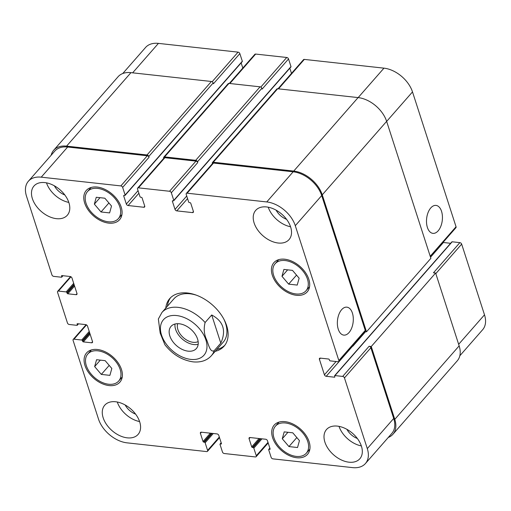 <?xml version="1.0" encoding="UTF-8"?>
<svg xmlns="http://www.w3.org/2000/svg" width="511" height="511" viewBox="0 0 511 511"><rect width="100%" height="100%" fill="white"/><g stroke="black" fill="none" stroke-linecap="round" stroke-linejoin="round"><path stroke-width="0.77" d="M174.998 324.019A16.831 10.878 -138.8 0 0 182.299 339.055A16.831 10.878 -138.8 0 0 198.166 344.318M177.707 323.687A14.065 9.096 -138.8 0 0 177.892 329.601A14.065 9.096 -138.8 0 0 198.147 341.591M197.553 338.991A16.831 10.878 41.2 0 1 196.352 348.553A16.831 10.878 41.2 0 1 176.525 345.653A16.831 10.878 41.2 0 1 171.038 326.376A16.831 10.878 41.2 0 1 185.193 325.526A16.831 10.878 41.2 0 1 197.553 338.991M220.803 343.143L214.198 350.68C210.193 352.858 208.443 344.401 206.719 339.943C204.087 334.513 203.55 328.701 205.103 322.518L211.707 314.98L220.803 343.143C226.411 330.604 223.377 321.221 211.707 314.98M158.353 319.005L160.192 333.134L164.919 344.784C172.667 354.538 182.063 360.229 193.101 361.865C200.855 362.606 206.949 360.555 211.362 355.713A32.838 21.232 -138.8 0 0 214.198 350.68M167.442 306.191A36.121 23.353 41.2 0 1 170.597 297.683M224.853 345.219A36.121 23.353 41.2 0 1 216.836 349.467M165.788 308.076A36.121 23.353 41.2 0 1 169.729 298.59A36.121 23.353 41.2 0 1 212.289 304.824A36.121 23.353 41.2 0 1 224.067 346.196A36.121 23.353 41.2 0 1 215.188 351.351M205.103 322.518A32.838 21.232 -138.8 0 0 161.968 312.438L173.849 298.871A32.838 21.232 41.2 0 1 196.428 295.198M223.92 319.279A32.838 21.232 41.2 0 1 223.25 342.146L211.362 355.713M430.767 207.939A14.065 7.876 -83.7 0 1 435.998 205.403A14.065 7.876 -83.7 0 1 442.296 220.241A14.065 7.876 -83.7 0 1 432.932 233.361A14.065 7.876 -83.7 0 1 426.57 223.205A14.065 7.876 -83.7 0 1 430.767 207.939M341.629 309.685A14.065 7.876 -83.7 0 1 346.86 307.156A14.065 7.876 -83.7 0 1 353.158 321.994A14.065 7.876 -83.7 0 1 343.794 335.114A14.065 7.876 -83.7 0 1 337.432 324.958A14.065 7.876 -83.7 0 1 341.629 309.685M430.396 256.835L455.933 227.689A1.642 1.06 -138.8 0 0 456.048 226.756L412.498 91.91A26.272 16.984 -138.8 0 0 383.959 68.155L304.32 59.41A1.642 1.06 -138.8 0 0 303.515 59.666L277.997 88.793M450.619 243.3L443.401 242.508A1.642 1.06 41.2 0 1 443.024 242.418M459.83 355.777L482.62 329.755A26.272 16.984 -138.8 0 0 484.498 314.821L461.663 244.124A1.642 1.06 -138.8 0 0 459.874 242.642L452.171 241.792A0.658 0.422 -138.8 0 0 451.852 241.895L334.648 375.681A0.658 0.422 -138.8 0 0 334.603 376.058L334.82 376.722A0.658 0.422 41.2 0 1 334.45 377.201L326.203 376.294A1.642 1.06 41.2 0 1 324.421 374.806L319.413 359.303A1.642 1.06 41.2 0 1 319.528 358.371A1.642 1.06 41.2 0 1 320.333 358.122L328.579 359.022A0.658 0.422 41.2 0 1 329.295 359.616L329.512 360.287A0.658 0.422 -138.8 0 0 330.221 360.881L337.931 361.724A1.642 1.06 -138.8 0 0 338.736 361.475A1.642 1.06 -138.8 0 0 338.85 360.536L295.294 225.696A26.272 16.984 -138.8 0 0 266.755 201.941L187.122 193.196A1.642 1.06 -138.8 0 0 186.317 193.445A1.642 1.06 -138.8 0 0 186.202 194.384L188.661 201.998A0.658 0.422 -138.8 0 0 189.377 202.592L190.047 202.669A0.658 0.422 41.2 0 1 190.763 203.263L193.394 211.413A1.642 1.06 41.2 0 1 193.279 212.346A1.642 1.06 41.2 0 1 192.475 212.602L176.793 210.877A1.642 1.06 41.2 0 1 175.011 209.395L172.373 201.245A0.658 0.422 41.2 0 1 172.744 200.766L173.421 200.842A0.658 0.422 -138.8 0 0 173.785 200.363L171.326 192.749A1.642 1.06 -138.8 0 0 169.543 191.261L138.449 187.85A1.642 1.06 -138.8 0 0 137.644 188.105A1.642 1.06 -138.8 0 0 137.523 189.038L139.988 196.652A0.658 0.422 -138.8 0 0 140.697 197.246L141.375 197.323A0.658 0.422 41.2 0 1 142.09 197.917L144.722 206.067A1.642 1.06 41.2 0 1 144.607 207A1.642 1.06 41.2 0 1 143.802 207.255L128.12 205.531A1.642 1.06 41.2 0 1 126.332 204.049L123.7 195.898A0.658 0.422 41.2 0 1 124.071 195.419L124.748 195.496A0.658 0.422 -138.8 0 0 125.112 195.017L122.653 187.403A1.642 1.06 -138.8 0 0 120.871 185.915L41.231 177.17A26.272 16.984 -138.8 0 0 28.38 181.245A26.272 16.984 -138.8 0 0 26.502 196.179L51.93 274.892A1.642 1.06 -138.8 0 0 53.712 276.374L61.422 277.224A0.658 0.422 -138.8 0 0 61.786 276.745L61.569 276.081A0.658 0.422 41.2 0 1 61.94 275.601L70.186 276.508A1.642 1.06 41.2 0 1 71.968 277.997L76.976 293.499A1.642 1.06 41.2 0 1 76.861 294.432A1.642 1.06 41.2 0 1 76.056 294.687L67.81 293.78A0.658 0.422 41.2 0 1 67.094 293.186L66.884 292.516A0.658 0.422 -138.8 0 0 66.168 291.922L58.458 291.078A1.642 1.06 -138.8 0 0 57.66 291.334A1.642 1.06 -138.8 0 0 57.539 292.266L67.465 323.003A1.642 1.06 -138.8 0 0 69.253 324.485L76.957 325.335A0.658 0.422 -138.8 0 0 77.327 324.855L77.11 324.191A0.658 0.422 41.2 0 1 77.48 323.712L85.727 324.619A1.642 1.06 41.2 0 1 87.509 326.107L92.517 341.61A1.642 1.06 41.2 0 1 92.402 342.542A1.642 1.06 41.2 0 1 91.597 342.798L83.35 341.891A0.658 0.422 41.2 0 1 82.635 341.297L82.418 340.626A0.658 0.422 -138.8 0 0 81.709 340.032L73.999 339.189A1.642 1.06 -138.8 0 0 73.194 339.438A1.642 1.06 -138.8 0 0 73.079 340.377L98.502 419.09A26.272 16.984 -138.8 0 0 127.041 442.845L206.68 451.59A1.642 1.06 -138.8 0 0 207.485 451.334A1.642 1.06 -138.8 0 0 207.6 450.402L205.141 442.788A0.658 0.422 -138.8 0 0 204.426 442.194L203.748 442.117A0.658 0.422 41.2 0 1 203.039 441.523L200.401 433.373A1.642 1.06 41.2 0 1 200.523 432.44A1.642 1.06 41.2 0 1 201.321 432.185L217.009 433.909A1.642 1.06 41.2 0 1 218.791 435.391L221.423 443.542A0.658 0.422 41.2 0 1 221.059 444.021L220.382 443.944A0.658 0.422 -138.8 0 0 220.011 444.417L222.47 452.037A1.642 1.06 -138.8 0 0 224.259 453.519L255.353 456.936A1.642 1.06 -138.8 0 0 256.158 456.681A1.642 1.06 -138.8 0 0 256.273 455.748L253.814 448.134A0.658 0.422 -138.8 0 0 253.098 447.54L252.428 447.464A0.658 0.422 41.2 0 1 251.712 446.87L249.081 438.719A1.642 1.06 41.2 0 1 249.196 437.786A1.642 1.06 41.2 0 1 250 437.531L265.682 439.249A1.642 1.06 41.2 0 1 267.464 440.738L270.102 448.888A0.658 0.422 41.2 0 1 269.731 449.367L269.054 449.29A0.658 0.422 -138.8 0 0 268.684 449.763L271.149 457.383A1.642 1.06 -138.8 0 0 272.931 458.865L352.571 467.616A26.272 16.984 -138.8 0 0 365.422 463.541A26.272 16.984 -138.8 0 0 367.294 448.607L344.459 377.91A1.642 1.06 -138.8 0 0 342.677 376.428L334.973 375.579A0.658 0.422 -138.8 0 0 334.648 375.681M125.067 195.394L242.265 61.607A0.658 0.422 -138.8 0 0 242.316 61.237L239.851 53.617A1.642 1.06 -138.8 0 0 238.069 52.135L158.429 43.384A26.272 16.984 -138.8 0 0 145.578 47.459L122.742 73.533M242.814 68.046L241.147 62.885M173.74 200.74L290.938 66.954A0.658 0.422 -138.8 0 0 290.989 66.583L288.53 58.963A1.642 1.06 -138.8 0 0 286.741 57.481L255.647 54.064A1.642 1.06 -138.8 0 0 254.842 54.319L229.324 83.446M291.494 73.392L289.826 68.225M292.784 432.817L299.452 440.642L297.53 447.521L288.945 446.576L282.276 438.757L284.199 431.878L292.784 432.817M282.276 438.757L287.942 432.287M288.945 446.576L296.834 437.569M105.157 360.657L111.826 368.476L109.903 375.355L101.319 374.41L94.65 366.591L96.573 359.712L105.157 360.657M94.65 366.591L100.316 360.121M101.319 374.41L109.207 365.403M104.851 198.211L111.519 206.029L109.603 212.908L101.018 211.969L94.35 204.145L96.266 197.265L104.851 198.211M94.35 204.145L100.015 197.674M101.018 211.969L108.907 202.963M292.484 270.376L299.146 278.195L297.23 285.074L288.645 284.129L281.976 276.31L283.892 269.431L292.484 270.376M281.976 276.31L287.642 269.84M288.645 284.129L296.533 275.122M120.142 369.389A20.523 13.267 -138.8 0 0 105.068 352.973A20.523 13.267 -138.8 0 0 87.803 354.008A20.523 13.267 -138.8 0 0 94.497 377.514A20.523 13.267 -138.8 0 0 118.673 381.059A20.523 13.267 -138.8 0 0 120.142 369.389M121.49 369.536A22.165 14.327 41.2 0 1 119.913 382.139A22.165 14.327 41.2 0 1 93.794 378.312A22.165 14.327 41.2 0 1 86.563 352.929A22.165 14.327 41.2 0 1 105.209 351.804A22.165 14.327 41.2 0 1 121.49 369.536M307.769 441.555A20.523 13.267 -138.8 0 0 292.694 425.133A20.523 13.267 -138.8 0 0 275.429 426.174A20.523 13.267 -138.8 0 0 282.123 449.68A20.523 13.267 -138.8 0 0 306.3 453.219A20.523 13.267 -138.8 0 0 307.769 441.555M309.117 441.702A22.165 14.327 41.2 0 1 307.539 454.305A22.165 14.327 41.2 0 1 281.42 450.478A22.165 14.327 41.2 0 1 274.196 425.095A22.165 14.327 41.2 0 1 292.841 423.97A22.165 14.327 41.2 0 1 309.117 441.702M307.462 279.108A20.523 13.267 -138.8 0 0 292.388 262.692A20.523 13.267 -138.8 0 0 275.122 263.727A20.523 13.267 -138.8 0 0 281.817 287.233A20.523 13.267 -138.8 0 0 306 290.778A20.523 13.267 -138.8 0 0 307.462 279.108M308.816 279.255A22.165 14.327 41.2 0 1 307.232 291.858A22.165 14.327 41.2 0 1 281.12 288.032A22.165 14.327 41.2 0 1 273.89 262.648A22.165 14.327 41.2 0 1 292.535 261.523A22.165 14.327 41.2 0 1 308.816 279.255M119.836 206.942A20.523 13.267 -138.8 0 0 104.761 190.526A20.523 13.267 -138.8 0 0 87.496 191.561A20.523 13.267 -138.8 0 0 94.19 215.067A20.523 13.267 -138.8 0 0 118.373 218.612A20.523 13.267 -138.8 0 0 119.836 206.942M121.19 207.089A22.165 14.327 41.2 0 1 119.606 219.692A22.165 14.327 41.2 0 1 93.494 215.866A22.165 14.327 41.2 0 1 86.263 190.482A22.165 14.327 41.2 0 1 104.908 189.357A22.165 14.327 41.2 0 1 121.19 207.089M139.675 421.805A22.165 14.327 41.2 0 1 138.098 434.407A22.165 14.327 41.2 0 1 111.979 430.581A22.165 14.327 41.2 0 1 104.755 405.197A22.165 14.327 41.2 0 1 123.4 404.073A22.165 14.327 41.2 0 1 139.675 421.805M68.889 202.637A22.165 14.327 41.2 0 1 67.305 215.24A22.165 14.327 41.2 0 1 41.193 211.413A22.165 14.327 41.2 0 1 33.962 186.03A22.165 14.327 41.2 0 1 52.607 184.905A22.165 14.327 41.2 0 1 68.889 202.637M361.418 446.154A22.165 14.327 41.2 0 1 359.84 458.757A22.165 14.327 41.2 0 1 333.721 454.931A22.165 14.327 41.2 0 1 326.491 429.547A22.165 14.327 41.2 0 1 345.136 428.422A22.165 14.327 41.2 0 1 361.418 446.154M290.631 226.986A22.165 14.327 41.2 0 1 289.047 239.589A22.165 14.327 41.2 0 1 262.935 235.763A22.165 14.327 41.2 0 1 255.704 210.379A22.165 14.327 41.2 0 1 274.35 209.255A22.165 14.327 41.2 0 1 290.631 226.986M117.281 402.016A22.165 14.327 -138.8 0 0 139.599 421.569M125.182 404.999A13.752 8.891 -138.8 0 0 135.607 414.127M46.488 182.849A22.165 14.327 -138.8 0 0 68.813 202.401M54.396 185.832A13.752 8.891 -138.8 0 0 64.814 194.959M339.023 426.366A22.165 14.327 -138.8 0 0 361.341 445.918M346.924 429.349A13.752 8.891 -138.8 0 0 357.342 438.476M268.23 207.198A22.165 14.327 -138.8 0 0 290.548 226.75M276.132 210.181A13.752 8.891 -138.8 0 0 286.556 219.308M186.317 193.445L212.729 163.296A1.642 1.06 41.2 0 1 213.534 163.047L293.167 171.792A26.272 16.984 41.2 0 1 321.706 195.547L365.263 330.387A1.642 1.06 41.2 0 1 365.141 331.326L338.736 361.475M137.644 188.105L164.057 157.956A1.642 1.06 41.2 0 1 164.855 157.701L195.956 161.112A1.642 1.06 41.2 0 1 197.738 162.6L171.326 192.749M28.38 181.245L54.792 151.096A26.272 16.984 41.2 0 1 67.644 147.021L147.283 155.772A1.642 1.06 41.2 0 1 149.065 157.254L122.653 187.403M371.254 346.515L394.779 419.352A26.272 16.984 41.2 0 1 392.902 434.286L457.281 360.798A26.272 16.984 -138.8 0 0 459.153 345.864L435.628 273.027L371.254 346.515L369.089 346.279A1.642 1.06 41.2 0 1 370.871 347.761L393.706 418.458A26.272 16.984 41.2 0 1 391.835 433.392L365.422 463.541M352.239 346.056A1.642 1.06 -138.8 0 0 352.616 346.145L352.884 346.177A1.642 1.06 -138.8 0 1 352.29 345.998M51.17 155.223A26.272 16.984 41.2 0 1 53.719 150.202A26.272 16.984 41.2 0 1 66.571 146.133L147.021 154.967A1.642 1.06 41.2 0 1 148.803 156.449L149.065 157.254M163.75 158.301L163.68 158.084A1.642 1.06 41.2 0 1 163.795 157.152A1.642 1.06 41.2 0 1 164.599 156.896L195.694 160.313A1.642 1.06 41.2 0 1 197.482 161.795L197.738 162.6M212.423 163.648L212.352 163.431A1.642 1.06 41.2 0 1 212.467 162.498A1.642 1.06 41.2 0 1 213.272 162.243L293.723 171.076A26.272 16.984 41.2 0 1 322.262 194.838L366.502 331.818L364.873 331.639M392.902 434.286A26.272 16.984 41.2 0 1 388.258 437.467M366.502 331.818L430.882 258.33L386.635 121.35A26.272 16.984 -138.8 0 0 358.096 97.588L277.652 88.754A1.642 1.06 -138.8 0 0 276.847 89.01L212.467 162.498M288.53 58.963L262.117 89.112L261.856 88.307A1.642 1.06 -138.8 0 0 260.073 86.825L228.973 83.408A1.642 1.06 -138.8 0 0 228.174 83.663L163.795 157.152M435.628 273.027L433.469 272.791L459.874 242.642M239.851 53.617L213.445 83.766L213.183 82.967A1.642 1.06 -138.8 0 0 211.401 81.479L130.95 72.645A26.272 16.984 -138.8 0 0 118.098 76.714L53.719 150.202M190.775 359.386A26.923 17.406 -138.8 0 0 199.36 328.618A26.923 17.406 -138.8 0 0 160.952 324.402A26.923 17.406 -138.8 0 0 190.775 359.386M321.706 195.547L295.294 225.696M293.167 171.792L266.755 201.941M213.534 163.047L187.122 193.196M193.426 211.516L192.475 212.602M187.556 198.587L176.793 210.877M186.726 196.013L175.011 209.395M195.956 161.112L169.543 191.261M164.855 157.701L138.449 187.85M144.754 206.169L143.802 207.255M138.883 193.241L128.12 205.531M138.053 190.667L126.332 204.049M147.283 155.772L120.871 185.915M67.644 147.021L41.231 177.17M77.008 293.601L76.056 294.687M70.972 276.796L58.458 291.078M92.548 341.712L91.597 342.798M86.512 324.907L73.999 339.189M219.321 437.026L207.6 450.402M201.436 432.197L200.401 433.373M267.994 442.373L256.273 455.748M250.109 437.544L249.081 438.719M393.706 418.458L367.294 448.607M370.871 347.761L344.459 377.91M369.089 346.279L342.677 376.428M336.059 361.52L324.421 374.806M352.616 346.145L326.203 376.294M320.442 358.128L319.413 359.303M365.263 330.387L338.85 360.536M358.166 97.595L383.959 68.155M386.655 121.407L412.498 91.91M278.527 88.85L304.32 59.41M260.808 87.081L286.741 57.481M229.854 83.504L255.647 54.064M212.135 81.734L238.069 52.135M132.636 72.83L158.429 43.384M458.654 344.318L484.498 314.821M435.819 273.621L461.663 244.124M430.524 257.212L443.401 242.508M430.211 256.247L456.048 226.756M452.171 241.792L334.973 375.579M459.153 345.864L394.779 419.352M269.91 448.313L269.054 449.29M270.108 448.933L269.731 449.367M259.026 438.521L251.712 446.87M260.15 438.642L252.428 447.464M260.827 438.719L253.098 447.54M261.951 438.84L253.814 448.134M221.237 442.967L220.382 443.944M221.435 443.586L221.059 444.021M210.353 433.175L203.039 441.523M211.477 433.296L203.748 442.117M212.154 433.373L204.426 442.194M213.279 433.494L205.141 442.788M89.233 331.441L81.709 340.032M89.566 332.469L82.418 340.626M89.783 333.14L82.635 341.297M90.115 334.168L83.35 341.891M77.525 323.719L77.11 324.191M78.253 323.802L77.327 324.855M73.693 283.33L66.168 291.922M74.025 284.359L66.884 292.516M74.242 285.029L67.094 293.186M74.574 286.058L67.81 293.78M61.984 275.608L61.569 276.081M62.712 275.691L61.786 276.745M130.95 72.645L66.571 146.133M211.401 81.479L147.021 154.967M213.183 82.967L148.803 156.449M242.316 61.237L125.112 195.017M124.116 195.426L123.7 195.898M228.973 83.408L164.599 156.896M260.073 86.825L195.694 160.313M261.856 88.307L197.482 161.795M290.989 66.583L173.785 200.363M172.788 200.772L172.373 201.245M277.652 88.754L213.272 162.243M358.096 97.588L293.723 171.076M386.635 121.35L322.262 194.838M365.557 331.709L352.884 346.177M334.833 376.767L334.45 377.201M161.968 312.438L158.346 319.011M118.673 381.059L122.244 376.984M87.803 354.008L91.367 349.939M306.3 453.219L309.87 449.15M275.429 426.174L278.993 422.105M306 290.778L309.564 286.703M275.122 263.727L278.693 259.658M118.373 218.612L121.937 214.537M87.496 191.561L91.067 187.492M57.66 291.334L70.563 276.598M73.194 339.438L86.104 324.709M207.485 451.334L219.506 437.608M256.158 456.681L268.186 442.954M269.853 448.115L268.735 449.393M221.174 442.775L220.062 444.046M78.509 323.827L77.282 325.232M62.968 275.716L61.742 277.122"/></g></svg>
